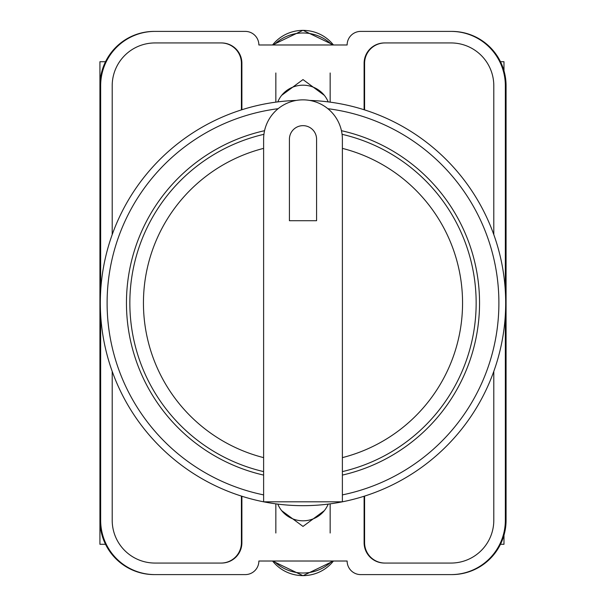 <?xml version="1.0" encoding="UTF-8"?>
<svg xmlns="http://www.w3.org/2000/svg" width="606" height="606" viewBox="0 0 606 606"><rect width="100%" height="100%" fill="white"/><g stroke="black" fill="none" stroke-linecap="round" stroke-linejoin="round"><path stroke-width="0.91" d="M281.707 510.699L303 526.417L324.293 510.699M324.293 95.301L303 79.583L281.707 95.301M505.343 314.734L505.343 520.281A54.32 54.32 0 0 1 451.023 574.602L360.714 574.602A13.582 13.582 0 0 1 347.132 561.02L258.868 561.02A13.582 13.582 0 0 1 245.286 574.602L154.977 574.602A54.32 54.32 0 0 1 100.657 520.281L100.657 314.734M100.657 291.266L100.657 85.719A54.32 54.32 0 0 1 154.977 31.398L245.286 31.398A13.582 13.582 0 0 1 258.868 44.98L347.132 44.98A13.582 13.582 0 0 1 360.714 31.398L451.023 31.398A54.32 54.32 0 0 1 505.343 85.719L505.343 291.266M493.799 371.38L493.799 520.281A42.776 42.776 0 0 1 451.023 563.057L384.477 563.057A20.369 20.369 0 0 1 364.108 542.688L364.108 496.246M241.892 496.246L241.892 542.688A20.369 20.369 0 0 1 221.523 563.057L154.977 563.057A42.776 42.776 0 0 1 112.201 520.281L112.201 371.38M493.799 234.62L493.799 85.719A42.776 42.776 0 0 0 451.023 42.943L384.477 42.943A20.369 20.369 0 0 0 364.108 63.312L364.108 109.754M241.892 109.754L241.892 63.312A20.369 20.369 0 0 0 221.523 42.943L154.977 42.943A42.776 42.776 0 0 0 112.201 85.719L112.201 234.62M154.977 31.398L154.25 31.398A54.32 54.32 0 0 0 99.929 85.719L99.929 520.281A54.32 54.32 0 0 0 154.25 574.602L154.977 574.602M451.023 574.602L451.75 574.602A54.32 54.32 0 0 0 506.071 520.281L506.071 85.719A54.32 54.32 0 0 0 451.75 31.398L451.023 31.398M451.531 31.398A54.32 54.32 0 0 1 505.851 85.719L505.851 520.281A54.32 54.32 0 0 1 451.531 574.602M154.469 574.602A54.32 54.32 0 0 1 100.149 520.281L100.149 85.719A54.32 54.32 0 0 1 154.469 31.398M221.182 42.943A20.369 20.369 0 0 1 241.552 63.312L241.552 109.86M364.448 109.86L364.448 63.312A20.369 20.369 0 0 1 384.818 42.943M241.552 496.14L241.552 542.688A20.369 20.369 0 0 1 221.182 563.057M364.448 496.14L364.448 542.688A20.369 20.369 0 0 0 384.818 563.057M241.408 496.094L241.408 542.688A20.369 20.369 0 0 1 221.038 563.057M384.961 563.057A20.369 20.369 0 0 1 364.592 542.688L364.592 496.094M221.038 42.943A20.369 20.369 0 0 1 241.408 63.312L241.408 109.906M364.592 109.906L364.592 63.312A20.369 20.369 0 0 1 384.961 42.943M277.806 504.109A27.156 26.664 0 0 0 303 520.812A27.156 26.664 0 0 0 328.194 504.109M332.088 561.02A40.738 39.988 180 0 1 273.912 561.02M277.806 101.891A27.156 26.664 0 0 1 303 85.188A27.156 26.664 0 0 1 328.194 101.891M332.088 44.98A40.738 39.988 180 0 0 273.912 44.98M99.929 496.322L99.929 544.286L105.527 544.286M105.527 61.714L99.929 61.714L99.929 109.678M309.734 100.429A202.677 202.677 0 0 1 505.654 306.363A202.677 202.677 0 0 1 303 505.677A202.677 202.677 0 0 1 100.346 306.363A202.677 202.677 0 0 1 296.266 100.429A202.677 202.677 0 0 0 100.346 306.363A202.677 202.677 0 0 0 303 505.677M264.557 130.699A176.535 176.535 0 0 0 263.618 475.089M342.382 475.089A176.535 176.535 0 0 0 341.443 130.699M263.618 139.236A39.382 39.382 0 0 1 303 99.854A39.382 39.382 0 0 1 342.382 139.236L342.382 501.821L263.618 501.821L263.618 139.236M342.072 134.32A173.142 173.142 0 0 1 342.382 471.604M316.582 139.236A13.582 13.582 0 0 0 303 125.654A13.582 13.582 0 0 0 289.418 139.236L289.418 220.713L316.582 220.713L316.582 139.236M263.618 471.604A173.142 173.142 0 0 1 263.928 134.32A173.142 173.142 0 0 0 263.618 471.604M503.98 70.811L503.98 61.714L500.473 61.714M500.473 544.286L503.98 544.286L503.98 535.189M272.571 561.02A38.557 37.852 0 0 0 333.429 561.02M272.571 44.98A38.557 37.852 0 0 1 333.429 44.98M342.382 494.89A195.889 195.889 0 0 0 327.869 108.694M278.131 108.694A195.889 195.889 0 0 0 263.618 494.89M342.382 457.628A159.567 159.567 0 0 0 342.382 148.372M263.618 148.372A159.567 159.567 0 0 0 263.618 457.628M275.844 503.851L275.844 533.015M330.156 503.851L330.156 533.015M272.556 561.02L303 575.7L333.444 561.02M330.156 102.149L330.156 72.985M275.844 102.149L275.844 72.985M272.556 44.98L303 30.3L333.444 44.98"/></g></svg>

